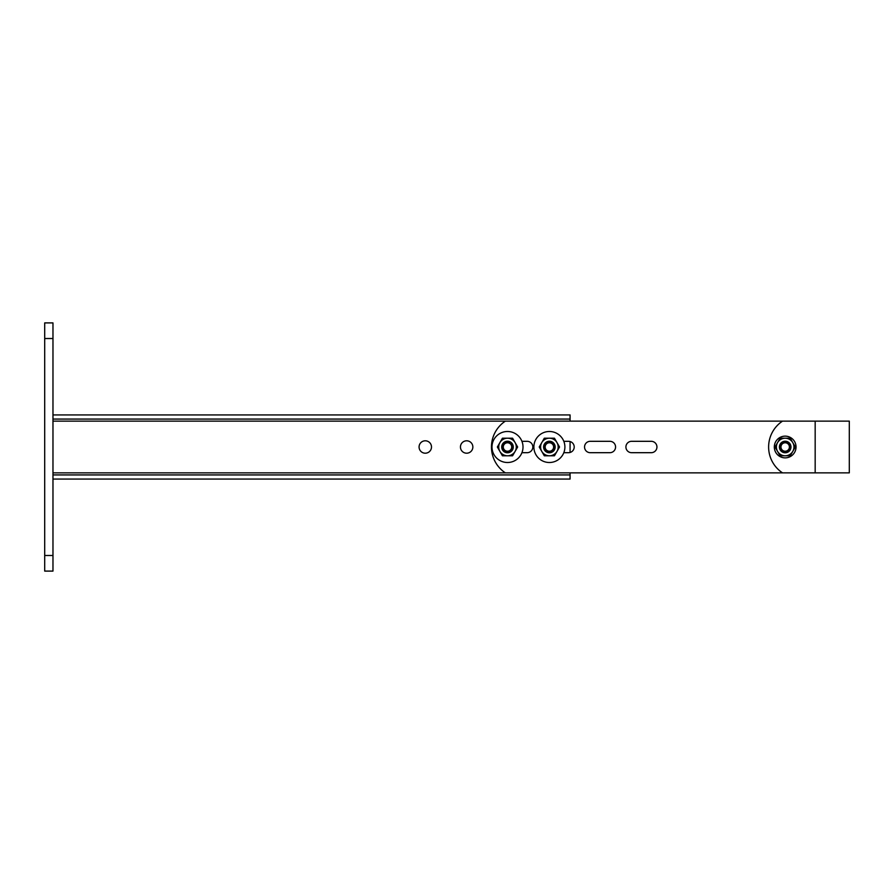 <?xml version="1.0" encoding="UTF-8"?>
<svg xmlns="http://www.w3.org/2000/svg" width="894" height="894" viewBox="0 0 894 894"><rect width="100%" height="100%" fill="white"/><g stroke="black" fill="none" stroke-linecap="round" stroke-linejoin="round"><path stroke-width="1.34" d="M44.7 338.513L44.7 322.902L52.969 322.902L52.969 338.513L44.7 338.513L44.7 571.098L52.969 571.098L52.969 338.513M44.7 555.487L52.969 555.487M419.074 447A6.202 6.202 0 0 1 425.287 440.798A6.202 6.202 0 0 1 431.489 447A6.202 6.202 0 0 1 425.287 453.202A6.202 6.202 0 0 1 419.074 447M460.444 447A6.202 6.202 0 0 1 466.646 440.798A6.202 6.202 0 0 1 472.859 447A6.202 6.202 0 0 1 466.646 453.202A6.202 6.202 0 0 1 460.444 447M52.969 419.074L570.07 419.074L570.07 414.939L52.969 414.939M570.07 419.074L570.07 421.141M570.07 441.524L570.07 452.476M570.07 472.859L570.07 474.926L52.969 474.926M570.07 474.926L570.07 479.061L52.969 479.061M782.507 472.859A31.022 31.022 0 0 1 782.507 421.141L849.3 421.141L849.3 472.859L505.345 472.859A31.022 31.022 0 0 1 505.345 421.141L52.969 421.141M651.257 441.312A5.688 5.688 0 0 1 656.945 447A5.688 5.688 0 0 1 651.257 452.688L631.6 452.688A5.688 5.688 0 0 1 625.912 447A5.688 5.688 0 0 1 631.6 441.312L651.257 441.312M609.887 441.312A5.688 5.688 0 0 1 615.575 447A5.688 5.688 0 0 1 609.887 452.688L590.23 452.688A5.688 5.688 0 0 1 584.542 447A5.688 5.688 0 0 1 590.23 441.312L609.887 441.312M563.812 441.312L568.517 441.312A5.688 5.688 0 0 1 574.205 447A5.688 5.688 0 0 1 568.517 452.688L563.812 452.688M521.928 441.312L527.147 441.312A5.688 5.688 0 0 1 532.835 447A5.688 5.688 0 0 1 527.147 452.688L521.928 452.688M782.507 421.141L505.345 421.141M785.178 442.776A4.224 4.224 0 0 1 789.402 447A4.224 4.224 0 0 1 785.178 451.224A4.224 4.224 0 0 1 780.965 447A4.224 4.224 0 0 1 785.178 442.776M785.178 441.826A5.174 5.174 0 0 1 790.352 447A5.174 5.174 0 0 1 785.178 452.174A5.174 5.174 0 0 1 780.004 447A5.174 5.174 0 0 1 785.178 441.826M774.316 447A10.862 10.862 0 0 0 785.178 457.862A10.862 10.862 0 0 0 796.04 447A10.862 10.862 0 0 0 785.178 436.138A10.862 10.862 0 0 0 774.316 447M780.171 444.106A5.789 5.789 0 0 1 788.072 441.994A5.789 5.789 0 0 1 790.195 449.894A5.789 5.789 0 0 1 782.284 452.006A5.789 5.789 0 0 1 780.171 444.106M785.178 455.795A8.795 8.795 0 0 0 792.788 442.608A8.795 8.795 0 0 0 777.568 442.608A8.795 8.795 0 0 0 785.178 455.795L790.251 455.795L795.336 447L790.251 438.205L780.104 438.205L775.031 447L780.104 455.795L785.178 455.795M564.896 447A15.511 15.511 0 0 1 549.385 462.511A15.511 15.511 0 0 1 533.874 447A15.511 15.511 0 0 1 549.385 431.489A15.511 15.511 0 0 1 564.896 447M523.012 447A15.511 15.511 0 0 1 507.501 462.511A15.511 15.511 0 0 1 491.991 447A15.511 15.511 0 0 1 507.501 431.489A15.511 15.511 0 0 1 523.012 447M544.211 447A5.174 5.174 0 0 0 549.385 452.174A5.174 5.174 0 0 0 554.559 447A5.174 5.174 0 0 0 549.385 441.826A5.174 5.174 0 0 0 544.211 447M545.161 447A4.224 4.224 0 0 0 549.385 451.224A4.224 4.224 0 0 0 553.609 447A4.224 4.224 0 0 0 549.385 442.776A4.224 4.224 0 0 0 545.161 447M502.327 447A5.174 5.174 0 0 0 507.501 452.174A5.174 5.174 0 0 0 512.675 447A5.174 5.174 0 0 0 507.501 441.826A5.174 5.174 0 0 0 502.327 447M503.277 447A4.224 4.224 0 0 0 507.501 451.224A4.224 4.224 0 0 0 511.714 447A4.224 4.224 0 0 0 507.501 442.776A4.224 4.224 0 0 0 503.277 447M502.495 444.106A5.789 5.789 0 0 1 510.396 441.994A5.789 5.789 0 0 1 512.508 449.894A5.789 5.789 0 0 1 504.607 452.006A5.789 5.789 0 0 1 502.495 444.106M507.501 455.795A8.795 8.795 0 0 0 515.112 442.608A8.795 8.795 0 0 0 499.891 442.608A8.795 8.795 0 0 0 507.501 455.795L512.575 455.795L517.648 447L512.575 438.205L502.428 438.205L497.355 447L502.428 455.795L507.501 455.795M544.379 444.106A5.789 5.789 0 0 1 552.28 441.994A5.789 5.789 0 0 1 554.392 449.894A5.789 5.789 0 0 1 546.491 452.006A5.789 5.789 0 0 1 544.379 444.106M549.385 455.795A8.795 8.795 0 0 0 556.996 442.608A8.795 8.795 0 0 0 541.775 442.608A8.795 8.795 0 0 0 549.385 455.795L554.459 455.795L559.532 447L554.459 438.205L544.312 438.205L539.238 447L544.312 455.795L549.385 455.795M505.345 472.859L52.969 472.859M815.172 421.141L815.172 472.859"/></g></svg>
